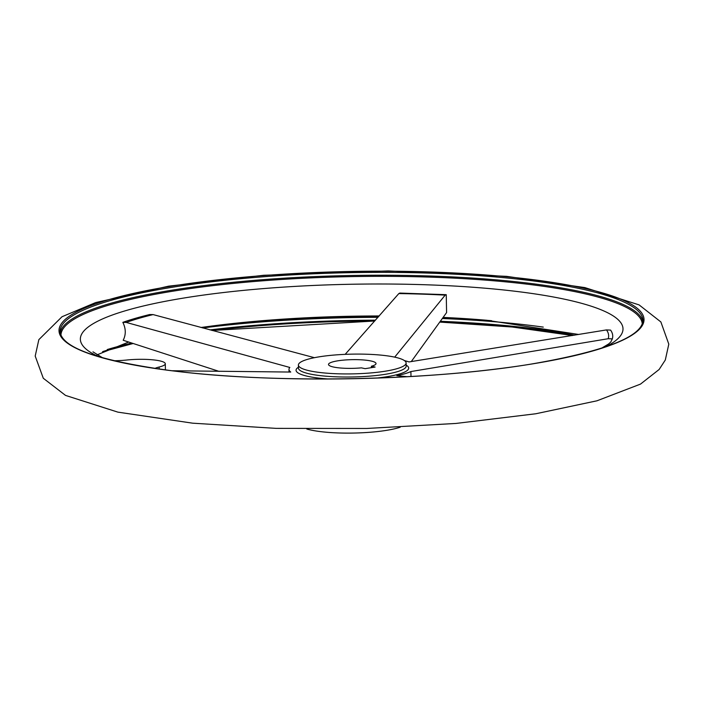 <?xml version="1.0" encoding="UTF-8"?>
<svg xmlns="http://www.w3.org/2000/svg" width="704" height="704" viewBox="0 0 704 704"><rect width="100%" height="100%" fill="white"/><g stroke="black" fill="none" stroke-linecap="round" stroke-linejoin="round"><path stroke-width="1.06" d="M113.942 360.738A26.937 4.937 -1.1 0 0 126.729 360.026A26.937 4.937 -1.1 0 1 165.299 363.748A26.937 4.937 -1.1 0 1 159.157 367.013A26.937 4.937 -1.1 0 0 154.889 368.421M411.268 361.592L446.591 312.585L446.248 294.677L399.74 293.066M446.248 294.677L445.166 295.134L394.698 357.139M345.171 354.35L398.842 293.568L400.013 293.119M149.688 314.538L147.699 315.022A260.955 47.846 178.9 0 1 149.688 314.538L153.102 314.591L314.424 357.685M610.738 342.1L612.322 338.888L608.23 338.712L410.898 371.554L410.995 376.499M410.898 371.554A63.369 11.616 -1.1 0 1 396.845 375.646L407.176 376.71M289.036 372.064L288.992 369.415A63.369 11.616 -1.1 0 1 289.837 367.462L126.218 322.423L122.848 322.353C125.946 328.636 126.06 334.611 123.191 340.261L219.182 371.413M612.322 338.888A260.955 47.846 178.9 0 0 610.588 330.114L606.487 329.912L408.998 361.944A63.369 11.616 -1.1 0 0 404.501 360.633M171.934 370.744L290.743 372.055A63.369 11.616 -1.1 0 1 288.992 369.415M400.215 427.196A53.865 9.874 178.9 0 1 386.61 430.338A53.865 9.874 178.9 0 1 306.777 428.991M371.378 366.247L375.126 367.057L365.156 368.667L361.398 367.858A23.76 4.356 178.9 0 1 328.504 364.461A23.76 4.356 178.9 0 1 352.185 359.656A23.76 4.356 178.9 0 1 376.024 363.554A23.76 4.356 178.9 0 1 371.378 366.247L371.404 367.655M122.848 322.353A260.955 47.846 178.9 0 1 147.699 315.022M385.475 371.166A53.865 9.874 178.9 0 1 328.777 373.331A53.865 9.874 178.9 0 1 298.408 365.042A53.865 9.874 178.9 0 1 352.079 354.138A53.865 9.874 178.9 0 1 406.12 362.974A53.865 9.874 178.9 0 1 385.475 371.166M211.517 326.049A290.708 53.302 178.9 0 1 378.717 316.492M442.93 317.733A290.708 53.302 178.9 0 1 491.559 320.69M200.948 327.483L216.102 325.468A271.374 49.755 178.9 0 1 379.183 315.964M443.168 317.407A271.374 49.755 178.9 0 1 486.851 320.267L578.741 334.479M406.164 365.138A56.329 10.331 178.9 0 1 387.094 376.684A56.329 10.331 178.9 0 1 376.746 378.057M398.842 293.568A256.881 47.098 178.9 0 1 445.166 295.134M606.487 329.912A256.881 47.098 178.9 0 1 608.23 338.712M126.218 322.423A256.881 47.098 178.9 0 1 153.102 314.591M328.346 378.981A56.329 10.331 178.9 0 1 298.452 367.206M98.736 356.708A271.374 49.755 178.9 0 1 350.733 284.266A271.374 49.755 178.9 0 1 605.326 346.975M60.958 335.438A290.708 53.302 178.9 0 1 350.592 276.628A290.708 53.302 178.9 0 1 642.268 324.28M60.218 333.08A291.509 53.442 178.9 0 1 350.566 275.51A291.509 53.442 178.9 0 1 642.91 321.886M60.086 331.69A291.509 53.442 178.9 0 1 350.513 272.659A291.509 53.442 178.9 0 1 642.99 320.505C641.731 336.855 604.639 351.349 531.722 363.977C429.466 381.102 270.934 383.918 169.382 370.418C98.27 360.58 61.838 347.67 60.086 331.69M531.89 363.986A292.565 53.636 178.9 0 1 61.908 338.008A292.565 53.636 178.9 0 1 460.768 273.31A292.565 53.636 178.9 0 1 531.89 363.986M102.995 351.507A292.565 53.636 178.9 0 1 132.994 343.499M211.939 330.44A292.565 53.636 178.9 0 1 374.766 320.98M439.815 322.062A292.565 53.636 178.9 0 1 572.651 335.482M107.237 349.554A291.509 53.442 178.9 0 1 131.718 343.086M209.942 329.903A291.509 53.442 178.9 0 1 375.478 320.179M440.37 321.297A291.509 53.442 178.9 0 1 574.596 335.166M202.69 327.958A291.509 53.442 178.9 0 1 377.986 317.319M442.358 318.525A291.509 53.442 178.9 0 1 543.277 327.105M159.157 367.013L159.192 369.046M406.182 366.106L406.182 366.062A53.865 9.874 178.9 0 1 385.537 374.264A53.865 9.874 178.9 0 1 328.83 376.42A53.865 9.874 178.9 0 1 298.47 368.13L298.408 365.042M102.678 357.843L92.972 351.842M96.976 354.886L128.594 342.065M601.436 348.26L608.626 343.966L610.896 341.906M535.77 413.767L596.948 400.805L640.499 384.102L659.138 369.486L665.306 360.008L668.8 344.142L660.871 321.948L639.091 304.894L584.874 287.593L506.651 276.355L388.318 270.934L263.666 275.273L168.678 286.15L95.682 302.562L62.014 316.738L38.843 339.654L35.2 356.074L43.296 378.259L65.534 395.41L117.858 412.13L192.685 423.183L276.267 428.375L366.758 428.463L455.946 423.447L535.77 413.767M102.555 351.727L133.082 343.526M212.018 330.466L374.748 321.006M439.798 322.089L512.151 327.008L572.51 335.509M165.414 369.908L165.299 363.748M406.182 366.062L406.12 362.974"/></g></svg>
